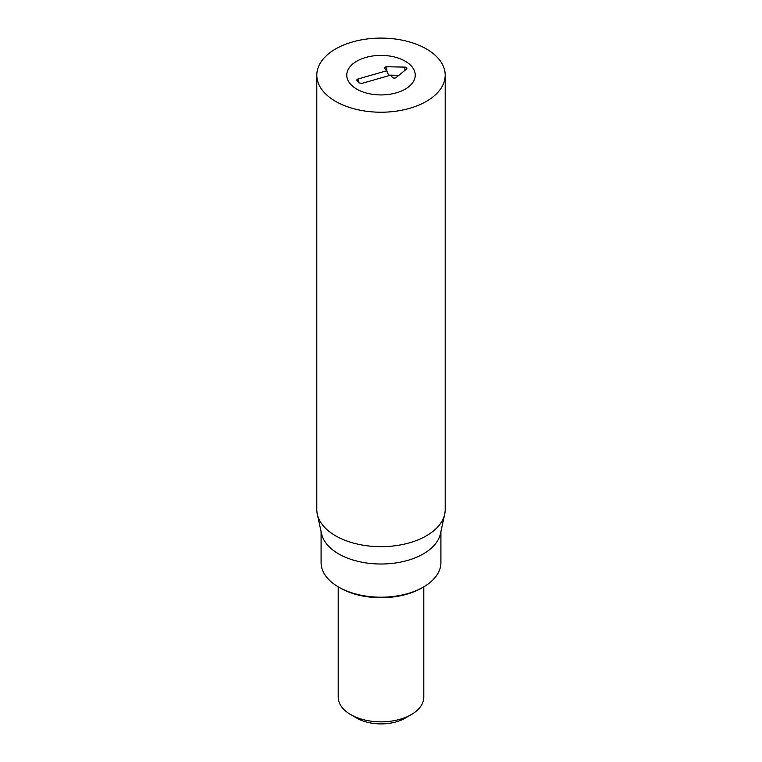 <?xml version="1.0" encoding="UTF-8"?>
<svg xmlns="http://www.w3.org/2000/svg" width="762" height="762" viewBox="0 0 762 762"><rect width="100%" height="100%" fill="white"/><g stroke="black" fill="none" stroke-linecap="round" stroke-linejoin="round"><path stroke-width="1.14" d="M340.147 587.95L338.633 587.073L340.147 587.95A57.779 33.357 0 0 0 421.853 587.95L423.367 587.073A59.912 34.595 180 0 1 338.633 587.073L338.633 587.073A59.912 34.595 180 0 1 321.088 562.613L321.088 531.581M405.213 61.189A34.233 19.764 180 0 1 415.233 75.162A34.233 19.764 180 0 1 381 94.926A34.233 19.764 180 0 1 346.767 75.162A34.233 19.764 180 0 1 367.894 56.902A34.233 19.764 180 0 1 405.213 61.189M440.912 531.581L440.912 562.613A59.912 34.595 180 0 1 423.367 587.073M444.694 514.226L440.446 533.733A59.912 34.595 180 0 1 381 564.013A59.912 34.595 180 0 1 321.554 533.733L317.306 514.226A64.199 37.062 0 0 0 335.604 535.81A64.199 37.062 0 0 0 401.812 544.659A64.199 37.062 0 0 0 444.694 514.226A64.199 37.062 0 0 0 445.198 509.607L445.198 75.162A64.199 37.062 180 0 1 405.565 109.404A64.199 37.062 180 0 1 335.604 101.365A64.199 37.062 180 0 1 316.802 75.162A64.199 37.062 180 0 1 381 38.1A64.199 37.062 180 0 1 445.198 75.162M316.802 75.162L316.802 509.607A64.199 37.062 0 0 0 317.306 514.226M358.016 78.991L386.763 70.752L384.858 68.542A2.143 1.238 180 0 1 384.677 68.228A2.143 1.238 180 0 1 386.848 66.751L404.841 67.113A2.143 1.238 180 0 1 406.87 68.59A2.143 1.238 180 0 1 406.517 69.066L396.135 77.553A2.143 1.238 180 0 1 392.468 77.391L390.573 75.181L361.817 83.42L358.95 82.858L357.045 80.648A2.143 1.238 180 0 1 356.864 80.334A2.143 1.238 180 0 1 358.016 78.991L358.416 82.239M404.841 67.113L404.812 70.456M398.878 75.314L388.525 75.105M386.763 70.752L388.763 75.695M365.779 57.455A34.233 19.764 180 0 1 415.233 75.162A34.233 19.764 180 0 1 381 94.926A34.233 19.764 180 0 1 346.767 75.162A34.233 19.764 180 0 1 365.779 57.455M423.796 586.826L423.796 697.144A42.796 24.708 180 0 1 411.261 714.613A42.796 24.708 180 0 1 350.739 714.613L350.739 714.613A42.796 24.708 180 0 1 338.204 697.144L338.204 586.826M356.787 718.109L350.739 714.613L356.787 718.109A34.233 19.764 0 0 0 405.213 718.109L411.261 714.613M386.848 66.751L386.81 70.876"/></g></svg>
